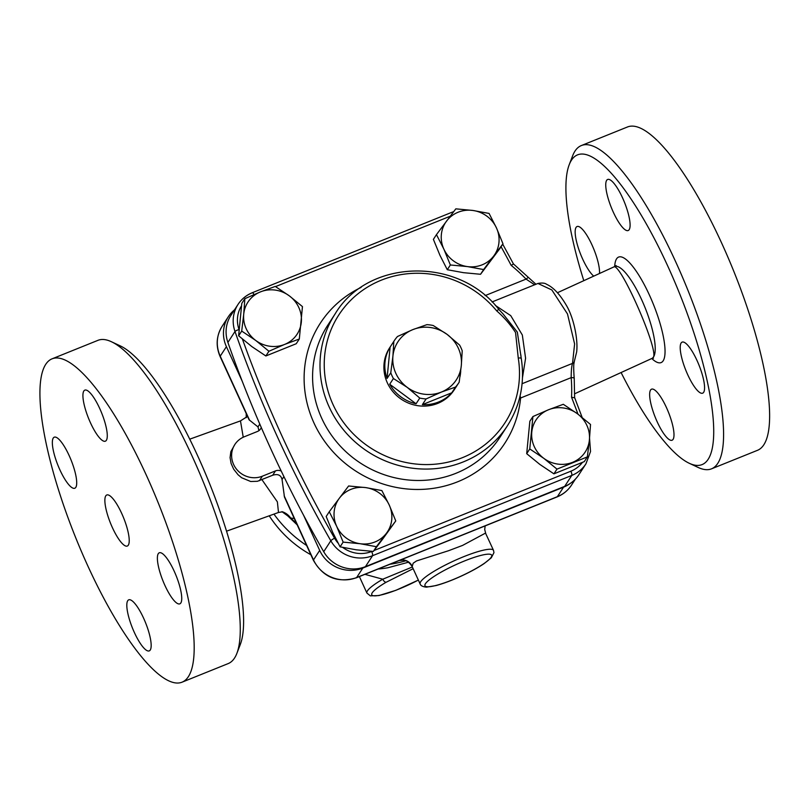 <?xml version="1.0" encoding="UTF-8"?>
<svg xmlns="http://www.w3.org/2000/svg" width="809" height="809" viewBox="0 0 809 809"><rect width="100%" height="100%" fill="white"/><g stroke="black" fill="none" stroke-linecap="round" stroke-linejoin="round"><path stroke-width="1.21" d="M574.734 393.74L652.388 358.225L653.601 356.86C657.596 346.859 619.846 261.742 613.748 266.98L557.441 292.727M281.208 471.03A7.342 6.978 33 0 0 275.495 470.899L262.338 476.198A22.015 20.933 -147 0 1 237.047 469.807A22.015 20.933 -147 0 1 234.853 444.495L230.858 451.634L230.069 457.661L231.101 463.496L233.68 469.19L238.079 474.782L241.658 477.755L250.689 481.497L257.434 481.294L272.673 475.247C277.831 473.659 280.956 475.065 282.058 479.474L284.465 497.08L313.407 560.313C323.287 577.474 337.606 583.299 356.375 577.788L557.108 496.908A7.342 1.891 -111.9 0 0 557.371 496.675L356.638 577.555A7.342 1.891 68.1 0 1 356.375 577.788M262.015 479.777L277.376 501.863L278.498 512.471L282.553 511.804M282.371 511.784A22.015 18.415 -73.8 0 1 290.684 518.013L294.264 518.498M281.926 511.652L290.684 518.013A143.072 136.064 -147 0 0 296.478 523.322M247.524 416.402L240.475 420.892L243.236 437.224M249.587 420.296L220.23 356.172A7.342 1.254 -24.6 0 0 220.129 356.577L249.081 419.8L257.98 426.899L258.951 430.621M570.497 483.266A33.017 31.399 -147 0 1 563.549 487.17L362.816 568.049A33.017 31.399 -147 0 1 319.686 550.403L303.658 515.404M400.961 559.828L401.709 560.344C405.39 559.545 408.879 561.628 412.175 566.573L413.187 563.195L416.504 560.95L448.56 550.717L462.586 545.408L485.511 533.101L493.52 550.373A40.349 6.917 155.4 0 0 458.804 558.726A40.349 6.917 155.4 0 0 420.66 581.752A40.349 6.917 155.4 0 0 420.144 583.967C420.72 585.716 422.824 586.778 426.444 587.152L436.041 585.564C443.352 583.582 451.665 580.468 460.988 576.22C470.14 572.014 477.836 567.807 484.085 563.62L491.285 557.816L493.955 552.648L493.52 550.373M441.411 392.062L426.09 398.938A38.519 36.638 -147 0 1 419.77 398.068L407.21 387.349A34.848 33.149 33 0 0 441.411 392.062A34.848 33.149 33 0 0 461.312 365.547L459.168 382.192A38.519 36.638 -147 0 1 458.794 382.778A38.519 36.638 -147 0 1 455.497 387.086L441.411 392.062M390.777 372.767L392.921 356.132A34.848 33.149 33 0 0 407.21 387.349L393.417 378.531A38.519 36.638 -147 0 1 390.777 372.767L387.066 378.47L390.12 347.091L393.821 341.388A38.519 36.638 -147 0 1 394.195 340.801A38.519 36.638 -147 0 1 397.502 336.493L412.823 329.617A34.848 33.149 33 0 0 392.921 356.132L393.821 341.388M447.023 334.329L459.583 345.049A38.519 36.638 -147 0 1 462.222 350.813L461.312 365.547A34.848 33.149 33 0 0 447.023 334.329A34.848 33.149 33 0 0 412.823 329.617L426.909 324.652A38.519 36.638 -147 0 1 433.23 325.521L447.023 334.329M455.497 387.086L451.786 392.79L422.379 404.642L426.09 398.938M419.77 398.068L416.069 403.772L389.705 384.235L393.417 378.531M451.786 392.79A38.519 36.638 -147 0 1 422.379 404.642M416.069 403.772A38.519 36.638 -147 0 1 389.705 384.235M387.066 378.47A38.519 36.638 -147 0 1 390.12 347.091M460.715 371.078A38.519 36.638 -147 0 1 459.997 376.589M458.794 382.778L454.162 389.908A38.519 36.638 -147 0 1 417.919 405.703A38.519 36.638 -147 0 1 386.136 379.896A38.519 36.638 -147 0 1 389.564 347.931L394.195 340.801M329.253 511.763L326.179 516.496L332.691 532.352L340.083 546.844L356.263 549.817L373.333 551.425L382.576 539.219L395.763 520.925L376.407 546.702L360.217 543.729L343.147 542.121L336.645 526.265L329.253 511.763L339.376 498.202A29.346 27.911 33 0 0 336.645 526.265A29.346 27.911 33 0 0 360.217 543.729A29.346 27.911 33 0 0 386.53 533.131A29.346 27.911 33 0 0 389.25 505.069A29.346 27.911 33 0 0 365.678 487.594A29.346 27.911 33 0 0 339.376 498.202L348.608 485.987L365.678 487.594L381.868 490.567L389.25 505.069L395.763 520.925M244.854 298.673L260.488 291.867A29.346 27.911 33 0 0 243.721 314.195L244.854 298.673L241.79 303.395L238.635 335.806L251.811 346.565L265.858 355.97L296.236 343.734L299.31 339.011L284.556 344.452A29.346 27.911 33 0 0 301.322 322.124A29.346 27.911 33 0 0 289.288 295.831A29.346 27.911 33 0 0 260.488 291.867L275.232 286.426L289.288 295.831L302.455 306.601L299.31 339.011M255.755 340.478L241.709 331.073L243.721 314.195A29.346 27.911 33 0 0 255.755 340.478A29.346 27.911 33 0 0 284.556 344.452L268.932 351.248L255.755 340.478M436.466 234.62L455.821 208.843L472.891 210.461L489.071 213.424L496.463 227.926A29.346 27.911 33 0 0 472.891 210.461A29.346 27.911 33 0 0 446.578 221.059A29.346 27.911 33 0 0 443.858 249.121A29.346 27.911 33 0 0 467.43 266.586A29.346 27.911 33 0 0 493.733 255.988L483.62 269.559L467.43 266.586L450.36 264.978L443.858 249.121L436.466 234.62L433.391 239.353L439.904 255.209L447.286 269.71L463.476 272.673L480.546 274.281L499.901 248.505L502.976 243.782L493.733 255.988A29.346 27.911 33 0 0 496.463 227.926L502.976 243.782M373.333 551.425L376.407 546.702M265.858 355.97L268.932 351.248M238.635 335.806L241.709 331.073M447.286 269.71L450.36 264.978M480.546 274.281L483.62 269.559M340.083 546.844L343.147 542.121M532.919 416.544L548.553 409.738A29.346 27.911 33 0 0 531.786 432.067A29.346 27.911 33 0 0 543.82 458.349L529.764 448.944L532.919 416.544L529.844 421.267L526.699 453.677L539.866 464.437L553.922 473.841L584.3 461.605L587.364 456.883L556.986 469.119L543.82 458.349A29.346 27.911 33 0 0 572.62 462.323A29.346 27.911 33 0 0 589.387 439.995L587.364 456.883M577.353 413.702L590.519 424.472L589.387 439.995A29.346 27.911 33 0 0 577.353 413.702A29.346 27.911 33 0 0 548.553 409.738L563.297 404.298L577.353 413.702M526.699 453.677L529.764 448.944M553.922 473.841L556.986 469.119M242.154 381.079L226.409 346.667A33.017 31.399 -147 0 1 228.31 316.754A33.017 31.399 -147 0 1 234.509 309.857M234.853 444.495A22.015 20.933 -147 0 1 244.288 436.769L257.444 431.47A7.342 6.978 33 0 0 261.267 427.506M501.074 246.705A1243.625 1182.758 -147 0 1 511.157 265.342L513.371 264.108M502.723 244.166L513.442 263.936M574.168 378.46A3.671 0.91 175.3 0 0 574.218 378.278A3.671 0.91 175.3 0 0 571.184 377.631A161.406 153.508 -147 0 1 571.548 397.259L574.572 397.785M582.126 417.383L574.612 397.553L574.218 378.278C574.036 376.6 573.429 367.428 573.874 363.868L574.238 361.866M492.044 301.949L537.924 283.463L551.859 289.966L567.493 313.963L574.612 343.956L572.529 363.383C571.65 366.022 571.194 370.765 571.184 377.631L520.602 398.008A7.342 2.033 5.5 0 1 519.611 397.856M528.105 277.517L526.072 279.105L534.618 284.798M521.208 358.599A3.671 0.86 170.7 0 0 521.259 358.407A3.671 0.86 170.7 0 0 518.256 358.053A99.052 94.198 -147 0 1 403.974 462.06A99.052 94.198 -147 0 1 337.545 316.966A99.052 94.198 -147 0 1 496.635 310.818L498.85 309.442C458.167 256.301 367.974 258.647 335.118 313.902A102.713 97.687 33 0 0 368.024 451.786A102.713 97.687 33 0 0 507.374 425.837C520.349 405.339 524.98 382.869 521.259 358.407L517.335 332.115L503.127 314.023M521.168 358.256L520.824 354.827M361.117 287.397A110.054 104.664 33 0 0 352.673 468.998A110.054 104.664 33 0 0 520.602 398.008L520.106 395.803M522.493 377.601L525.587 358.225L522.331 335.017L510.732 315.631L495.361 305.428M252.186 292.828A33.017 31.399 33 0 0 238.038 304.406L230.939 315.338A33.017 31.399 33 0 0 227.895 342.429A1247.296 1186.247 33 0 0 323.711 551.708A33.017 31.399 33 0 0 365.446 566.644L564.682 486.361A33.017 31.399 33 0 0 578.819 474.782L585.928 463.85L590.53 451.513L589.549 438.215M412.357 566.978L382.768 579.214A3.671 1.81 59.7 0 0 386.166 582.237L413.146 568.697M408.474 562.215L387.895 567.756A117.386 117.386 0 0 1 378.106 569.03M364.93 574.339L382.768 579.214A40.349 6.917 155.4 0 0 366.922 593.058L370.32 595.859L378.956 595.555L395.823 590.337L418.364 580.093M400.677 559.939A143.072 136.064 -147 0 0 400.971 559.919A11.002 10.669 170.9 0 1 412.044 566.078M87.706 565.663A174.248 44.798 -111.9 0 0 182.177 682.129A174.248 44.798 -111.9 0 0 158.584 503.744A174.248 44.798 -111.9 0 0 51.907 358.893A174.248 44.798 -111.9 0 0 87.706 565.663M90.466 422.794A27.516 7.069 68.1 0 1 84.814 390.14A27.516 7.069 68.1 0 1 101.661 413.015A27.516 7.069 68.1 0 1 105.382 441.178A27.516 7.069 68.1 0 1 90.466 422.794M75.803 487.362A27.516 7.069 68.1 0 1 74.802 488.231A27.516 7.069 68.1 0 1 57.965 465.357A27.516 7.069 68.1 0 1 54.243 437.194A27.516 7.069 68.1 0 1 70.14 457.803A27.516 7.069 68.1 0 1 75.803 487.362M143.628 618.238A27.516 7.069 68.1 0 1 149.271 650.881A27.516 7.069 68.1 0 1 132.433 628.006A27.516 7.069 68.1 0 1 128.712 599.843A27.516 7.069 68.1 0 1 143.628 618.238M158.281 553.669A27.516 7.069 68.1 0 1 159.282 552.79A27.516 7.069 68.1 0 1 176.119 575.674A27.516 7.069 68.1 0 1 179.851 603.838A27.516 7.069 68.1 0 1 163.944 583.218A27.516 7.069 68.1 0 1 158.281 553.669M112.411 527.64A27.516 7.069 68.1 0 1 106.758 494.997A27.516 7.069 68.1 0 1 123.605 517.861A27.516 7.069 68.1 0 1 127.326 546.035A27.516 7.069 68.1 0 1 112.411 527.64M51.918 358.893L97.96 340.336A174.248 44.798 68.1 0 1 111.359 341.711A174.248 44.798 68.1 0 1 204.626 485.218A174.248 44.798 68.1 0 1 236.906 653.308A174.248 44.798 68.1 0 1 228.209 663.582L182.167 682.139M236.906 653.308L240.374 644.288A166.917 42.907 -111.9 0 0 209.46 483.276A166.917 42.907 -111.9 0 0 120.106 345.807L111.359 341.711M583.805 280.672A166.917 42.907 68.1 0 1 569.152 164.874A166.917 42.907 68.1 0 1 679.671 293.809A166.917 42.907 68.1 0 1 689.42 463.355A166.917 42.907 68.1 0 1 621.09 372.534M703.678 392.294A27.516 7.069 68.1 0 1 702.677 393.164A27.516 7.069 68.1 0 1 685.82 370.269A27.516 7.069 68.1 0 1 682.118 342.126A27.516 7.069 68.1 0 1 698.015 362.756A27.516 7.069 68.1 0 1 703.678 392.294M657.191 421.823A27.516 7.069 68.1 0 1 651.538 389.18A27.516 7.069 68.1 0 1 668.376 412.054A27.516 7.069 68.1 0 1 672.107 440.217A27.516 7.069 68.1 0 1 657.191 421.823M593.715 276.142A27.516 7.069 68.1 0 1 579.436 251.164A27.516 7.069 68.1 0 1 576.069 227.4A27.516 7.069 68.1 0 1 577.07 226.53A27.516 7.069 68.1 0 1 591.298 243.448A27.516 7.069 68.1 0 1 599.499 273.493M622.556 197.861A27.516 7.069 68.1 0 1 628.209 230.514A27.516 7.069 68.1 0 1 611.361 207.64A27.516 7.069 68.1 0 1 607.64 179.477A27.516 7.069 68.1 0 1 622.556 197.861M689.42 463.355L698.167 467.45A174.248 44.798 -111.9 0 0 711.576 468.816A174.248 44.798 -111.9 0 0 687.994 290.451A174.248 44.798 -111.9 0 0 581.327 145.569A174.248 44.798 -111.9 0 0 572.62 155.854L569.152 164.874M711.576 468.816L757.608 450.269A174.248 44.798 -111.9 0 0 734.036 271.905A174.248 44.798 -111.9 0 0 627.359 127.023L581.327 145.569M246.421 417.454A143.072 136.064 -147 0 1 246.411 413.975M405.633 560.839A117.386 111.642 -147 0 1 389.958 564.257M306.611 545.468A117.386 111.642 -147 0 1 273.958 514.109M272.673 475.247L275.495 470.899M282.058 479.474L283.908 476.612M362.816 568.049L356.638 577.555A33.017 31.399 -147 0 1 313.508 559.909L284.141 495.775M313.407 560.313A7.342 1.254 155.4 0 1 313.508 559.909L319.686 550.403M226.409 346.667L220.23 356.172A33.017 31.399 -147 0 1 222.141 326.26L228.31 316.754M557.108 496.908C563.145 494.43 567.948 490.487 571.518 485.087A33.017 31.399 -147 0 1 557.371 496.675L563.549 487.17M571.548 397.259A1243.625 1182.758 -147 0 1 578 414.188M582.338 462.505A29.346 27.911 -147 0 1 570.891 471.192A3.671 0.94 68.1 0 1 571.781 475.429A33.017 31.399 33 0 0 585.928 463.85M537.924 283.463C542 282.725 544.882 282.988 546.581 284.272C548.28 285.183 556.38 288.216 566.31 305.266C573.47 317.047 578.202 338.941 576.665 351.905L574.208 361.916A3.671 3.458 -150.9 0 1 572.529 363.383L522.088 383.709M371.988 551.344L371.655 551.475A3.671 0.94 68.1 0 1 372.544 555.712L571.781 475.429L564.682 486.361M570.891 471.192L374.021 550.524M337.98 543.001A29.346 27.911 -147 0 1 334.562 538.197A3.671 0.536 150.2 0 0 330.81 540.776A33.017 31.399 33 0 0 372.544 555.712L365.446 566.644M371.655 551.475A29.346 27.911 -147 0 1 342.753 547.43M239.009 329.546A3.671 0.718 160.7 0 0 234.994 331.498A1247.296 1186.247 33 0 0 330.81 540.776L323.711 551.708M334.562 538.197A1243.625 1182.758 -147 0 1 242.417 339.092M511.157 265.342A161.406 153.508 -147 0 1 526.072 279.105L485.117 295.609M254.016 294.567A3.671 0.94 -111.9 0 0 252.317 292.706C246.33 295.164 241.567 299.067 238.038 304.406A33.017 31.399 33 0 0 234.994 331.498L227.895 342.429M239.009 329.485A29.346 27.911 -147 0 1 241.446 305.913M452.555 213.151A3.671 0.94 -111.9 0 0 451.553 212.433L252.317 292.706M275.525 286.608L450.229 216.215M496.635 310.818C504.068 317.29 510.378 324.54 515.566 332.57L518.256 358.053M507.374 425.837L499.972 437.244A102.713 97.687 -147 0 1 360.612 463.193A102.713 97.687 -147 0 1 327.706 325.309L335.118 313.902M418.344 580.043A36.688 6.29 -24.6 0 1 375.821 595.818A36.688 6.29 -24.6 0 1 386.166 582.237M425.453 583.704A36.688 6.29 -24.6 0 1 480.131 555.601A36.688 6.29 -24.6 0 1 469.432 572.064A36.688 6.29 -24.6 0 1 425.453 583.704M651.761 358.508A56.863 14.623 -111.9 0 0 663.188 360.784A56.863 14.623 -111.9 0 0 645.42 286.821A56.863 14.623 -111.9 0 0 614.698 266.596M616.134 265.544L614.789 266.566A49.521 12.732 68.1 0 1 643.408 303.668A49.521 12.732 68.1 0 1 653.601 356.86M257.98 426.899L259.79 424.108M259.406 480.708L262.338 476.198M246.199 417.636L246.219 413.561M285.739 513.978L297.186 524.869M399.363 560.465L401.709 560.344M220.129 356.577C215.619 345.999 216.286 335.887 222.141 326.26M513.432 263.916L535.962 284.252M453.677 211.665L451.553 212.433M498.84 309.432L503.238 314.135M269.235 515.808A117.386 117.386 0 0 0 310.858 554.741M359.378 576.574L366.922 593.058M412.175 566.573L420.144 583.967M485.653 533.171L484.722 529.582L485.137 525.911M226.56 531.179L278.498 512.471M189.71 439.176L240.475 420.892M652.135 358.316L653.49 358.225M614.789 266.566L613.748 266.98M571.518 485.087L575.401 479.11"/></g></svg>
